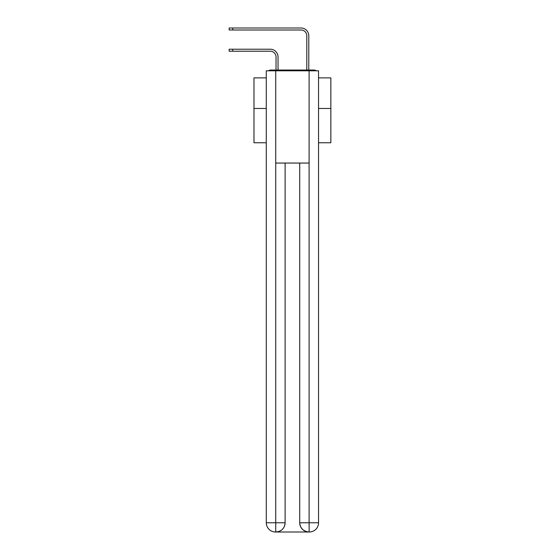 <?xml version="1.0" encoding="UTF-8"?>
<svg xmlns="http://www.w3.org/2000/svg" width="560" height="560" viewBox="0 0 560 560"><rect width="100%" height="100%" fill="white"/><g stroke="black" fill="none" stroke-linecap="round" stroke-linejoin="round"><path stroke-width="0.84" d="M318.549 142.758L330.848 142.758L330.848 77.882L318.549 77.882M266.28 108.479L253.981 108.479L253.981 77.882L266.28 77.882M253.981 108.479L253.981 142.758L266.28 142.758M316.197 70.812A3.073 3.073 0 0 0 314.167 70.042L270.662 70.042A3.073 3.073 0 0 0 268.625 70.812M330.848 108.479L318.549 108.479M270.662 70.042L276.038 70.042L276.038 56.98A5.768 5.768 0 0 0 270.277 51.212A5.768 5.768 0 0 1 276.038 56.98A5.768 5.768 0 0 0 270.277 51.212A5.768 5.768 0 0 1 276.038 56.98A5.768 5.768 0 0 0 270.277 51.212A5.768 5.768 0 0 1 276.038 56.98A5.768 5.768 0 0 0 270.277 51.212A5.768 5.768 0 0 1 276.038 56.98A5.768 5.768 0 0 0 270.277 51.212A5.768 5.768 0 0 1 276.038 56.98A5.768 5.768 0 0 0 270.277 51.212A5.768 5.768 0 0 1 276.038 56.98A5.768 5.768 0 0 0 270.277 51.212A5.768 5.768 0 0 1 276.038 56.98A5.768 5.768 0 0 0 270.277 51.212A5.768 5.768 0 0 1 276.038 56.98A5.768 5.768 0 0 0 270.277 51.212A5.768 5.768 0 0 1 276.038 56.98A5.768 5.768 0 0 0 270.277 51.212A5.768 5.768 0 0 1 276.038 56.98A5.768 5.768 0 0 0 270.277 51.212A5.768 5.768 0 0 1 276.038 56.98A5.768 5.768 0 0 0 270.277 51.212A5.768 5.768 0 0 1 276.038 56.98A5.768 5.768 0 0 0 270.277 51.212A5.768 5.768 0 0 1 276.038 56.98A5.768 5.768 0 0 0 270.277 51.212A5.768 5.768 0 0 1 276.038 56.98A5.768 5.768 0 0 0 270.277 51.212A5.768 5.768 0 0 1 276.038 56.98A5.768 5.768 0 0 0 270.277 51.212A5.768 5.768 0 0 1 276.038 56.98A5.768 5.768 0 0 0 270.277 51.212A5.768 5.768 0 0 1 276.038 56.98A5.768 5.768 0 0 0 270.277 51.212L229.152 51.212L229.152 49.217L232.687 49.217L232.687 51.212M232.687 49.217L270.277 49.217A7.763 7.763 0 0 1 278.04 56.98L278.04 70.042L278.04 56.98L278.04 70.042L278.04 56.98L278.04 70.042L278.04 56.98L278.04 70.042L278.04 56.98L278.04 70.042L278.04 56.98L278.04 70.042L278.04 56.98L278.04 70.042L278.04 56.98L278.04 70.042L278.04 56.98L278.04 70.042L278.04 56.98L278.04 70.042L278.04 56.98L278.04 70.042L278.04 56.98L278.04 70.042L278.04 56.98L278.04 70.042L278.04 56.98L278.04 70.042L278.04 56.98L278.04 70.042L278.04 56.98L278.04 70.042L278.04 56.98L278.04 70.042L278.04 56.98L278.04 70.042L280.42 70.042M304.402 70.042L306.789 70.042L306.789 35.763A5.768 5.768 0 0 0 301.021 29.995A5.768 5.768 0 0 1 306.789 35.763A5.768 5.768 0 0 0 301.021 29.995A5.768 5.768 0 0 1 306.789 35.763A5.768 5.768 0 0 0 301.021 29.995A5.768 5.768 0 0 1 306.789 35.763A5.768 5.768 0 0 0 301.021 29.995A5.768 5.768 0 0 1 306.789 35.763A5.768 5.768 0 0 0 301.021 29.995A5.768 5.768 0 0 1 306.789 35.763A5.768 5.768 0 0 0 301.021 29.995A5.768 5.768 0 0 1 306.789 35.763A5.768 5.768 0 0 0 301.021 29.995A5.768 5.768 0 0 1 306.789 35.763A5.768 5.768 0 0 0 301.021 29.995A5.768 5.768 0 0 1 306.789 35.763A5.768 5.768 0 0 0 301.021 29.995A5.768 5.768 0 0 1 306.789 35.763A5.768 5.768 0 0 0 301.021 29.995A5.768 5.768 0 0 1 306.789 35.763A5.768 5.768 0 0 0 301.021 29.995A5.768 5.768 0 0 1 306.789 35.763A5.768 5.768 0 0 0 301.021 29.995A5.768 5.768 0 0 1 306.789 35.763A5.768 5.768 0 0 0 301.021 29.995A5.768 5.768 0 0 1 306.789 35.763A5.768 5.768 0 0 0 301.021 29.995A5.768 5.768 0 0 1 306.789 35.763A5.768 5.768 0 0 0 301.021 29.995A5.768 5.768 0 0 1 306.789 35.763A5.768 5.768 0 0 0 301.021 29.995A5.768 5.768 0 0 1 306.789 35.763A5.768 5.768 0 0 0 301.021 29.995A5.768 5.768 0 0 1 306.789 35.763A5.768 5.768 0 0 0 301.021 29.995L229.152 29.995L229.152 28L232.687 28L232.687 29.995M232.687 28L301.021 28A7.763 7.763 0 0 1 308.784 35.763L308.784 70.042L308.784 35.763L308.784 70.042L308.784 35.763L308.784 70.042L308.784 35.763L308.784 70.042L308.784 35.763L308.784 70.042L308.784 35.763L308.784 70.042L308.784 35.763L308.784 70.042L308.784 35.763L308.784 70.042L308.784 35.763L308.784 70.042L308.784 35.763L308.784 70.042L308.784 35.763L308.784 70.042L308.784 35.763L308.784 70.042L308.784 35.763L308.784 70.042L308.784 35.763L308.784 70.042L308.784 35.763L308.784 70.042L308.784 35.763L308.784 70.042L308.784 35.763L308.784 70.042L308.784 35.763L308.784 70.042L314.167 70.042M275.737 70.812L266.28 70.812L266.28 522.774A9.226 9.226 0 0 0 275.506 532L308.938 532A9.226 9.226 0 0 1 299.719 522.774L299.719 163.051L299.719 522.774C300.188 528.213 303.261 531.286 308.938 532L309.323 532A9.226 9.226 0 0 0 318.549 522.774L318.549 70.812L275.737 70.812L275.737 163.051L309.092 163.051L309.092 70.812M285.11 163.051L285.11 522.774A9.226 9.226 0 0 1 275.891 532C281.589 531.405 284.669 528.332 285.11 522.774L285.11 163.051M299.719 522.774L309.092 522.774L309.162 532M266.28 522.774A9.226 9.226 0 0 0 275.506 532A9.226 9.226 0 0 1 266.28 522.774L275.737 522.774L275.737 532M285.11 522.774L275.737 522.774L275.737 163.051M309.092 163.051L309.092 522.774L318.549 522.774"/></g></svg>
